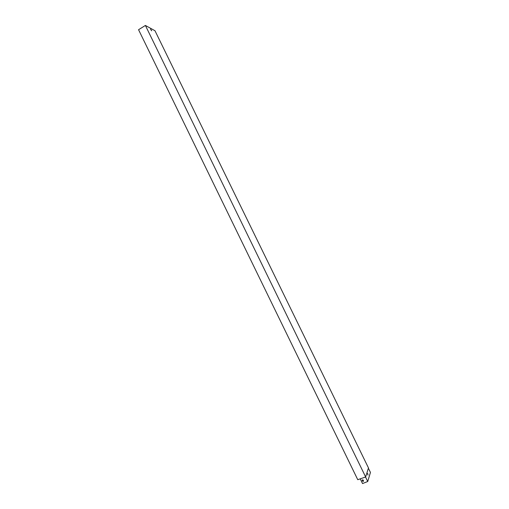 <?xml version="1.0" encoding="UTF-8"?>
<svg xmlns="http://www.w3.org/2000/svg" width="509" height="509" viewBox="0 0 509 509"><rect width="100%" height="100%" fill="white"/><g stroke="black" fill="none" stroke-linecap="round" stroke-linejoin="round"><path stroke-width="0.76" d="M357.757 479.694L365.653 476.978L145.396 25.45L138.556 29.713L357.757 479.694M365.653 476.978L368.471 467.924L154.978 30.737L145.396 25.45M151.72 30.788L150.569 29.096L151.72 30.788M151.485 30.661L150.677 29.312M368.382 468.21L370.444 472.428L367.727 481.508L365.538 477.022M367.905 474.929L367.574 473.637M367.988 475.101L367.644 473.408L367.988 475.101M367.727 481.508L362.535 483.55L360.353 479.071M363.56 481.037L363.165 481.368L362.453 481.005L362.179 480.127M363.286 480.165L362.573 479.802L362.204 480.598L363.146 481.431L363.286 480.165"/></g></svg>
